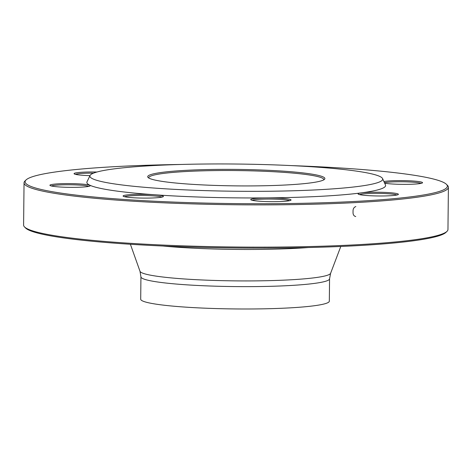 <?xml version="1.0" encoding="UTF-8"?>
<svg xmlns="http://www.w3.org/2000/svg" width="472" height="472" viewBox="0 0 472 472"><rect width="100%" height="100%" fill="white"/><g stroke="black" fill="none" stroke-linecap="round" stroke-linejoin="round"><path stroke-width="0.71" d="M24.043 182.811L23.6 225.067A212.188 19.73 0.6 0 0 24.509 226.92A212.188 19.73 0.6 0 0 355.292 244.832A212.188 19.73 0.6 0 0 447.013 231.345A212.188 19.73 0.6 0 0 447.957 229.51L448.4 187.26A212.188 19.73 -179.4 0 1 355.735 202.577A212.188 19.73 -179.4 0 1 136.98 201.444A212.188 19.73 -179.4 0 1 24.043 182.811A212.188 19.73 -179.4 0 1 24.986 180.982L26.054 179.944A211.131 19.629 0.6 0 0 236.029 203.609A211.131 19.629 0.6 0 0 446.447 184.345A211.131 19.629 0.6 0 0 291.548 165.607M446.447 184.345L447.491 185.407A212.188 19.73 -179.4 0 1 448.4 187.26M323.774 179.85A87.526 8.136 0.6 0 0 323.81 179.614A87.526 8.136 0.6 0 0 277.223 171.932A87.526 8.136 0.6 0 0 186.989 171.46A87.526 8.136 0.6 0 0 148.763 177.779A87.526 8.136 0.6 0 0 148.798 178.021M186.399 170.315A88.588 8.236 -179.4 0 1 281.347 171.017A88.588 8.236 -179.4 0 1 324.488 179.336A88.588 8.236 -179.4 0 1 236.212 185.88A88.588 8.236 -179.4 0 1 148.096 177.49A88.588 8.236 -179.4 0 1 186.399 170.315M318.765 189.744A146.409 13.611 0.6 0 0 382.568 178.581A146.409 13.611 0.6 0 0 236.442 164.032A146.409 13.611 0.6 0 0 90.04 175.519A146.409 13.611 0.6 0 0 165.023 188.794A146.409 13.611 0.6 0 0 318.765 189.744M90.04 175.519L87.007 181.814A149.382 13.889 0.6 0 0 163.507 195.355A149.382 13.889 0.6 0 0 320.37 196.328A149.382 13.889 0.6 0 0 385.471 184.935L382.568 178.581M383.919 181.543A20.16 1.876 -179.4 0 1 406.15 180.682A20.16 1.876 -179.4 0 1 422.464 182.865A20.16 1.876 -179.4 0 1 406.421 184.357A20.16 1.876 -179.4 0 1 384.674 183.189M394.893 193.219A20.16 1.876 -179.4 0 1 398.303 194.488A20.16 1.876 -179.4 0 1 378.219 195.974A20.16 1.876 -179.4 0 1 358.165 194.063A20.16 1.876 -179.4 0 1 371.411 192.269A20.16 1.876 -179.4 0 1 394.893 193.219M290.699 200.346A20.16 1.876 -179.4 0 1 269.943 201.656A20.16 1.876 -179.4 0 1 250.821 199.756A20.16 1.876 -179.4 0 1 270.91 197.915A20.16 1.876 -179.4 0 1 290.958 200.175A20.16 1.876 -179.4 0 1 290.699 200.346M154.598 197.886A20.16 1.876 -179.4 0 1 123.174 196.187A20.16 1.876 -179.4 0 1 143.264 194.346A20.16 1.876 -179.4 0 1 163.312 196.606A20.16 1.876 -179.4 0 1 154.598 197.886M66.316 187.278A20.16 1.876 -179.4 0 1 49.997 185.443A20.16 1.876 -179.4 0 1 70.086 183.602A20.16 1.876 -179.4 0 1 90.134 185.862A20.16 1.876 -179.4 0 1 66.316 187.278M89.981 175.649A20.16 1.876 -179.4 0 1 77.573 174.74A20.16 1.876 -179.4 0 1 74.157 173.826A20.16 1.876 -179.4 0 1 96.919 172.026M181.313 164.457A211.131 19.629 0.6 0 0 117.316 166.522A211.131 19.629 0.6 0 0 26.054 179.944M447.013 231.345L445.946 232.377A211.131 19.629 -179.4 0 1 354.684 245.8A211.131 19.629 -179.4 0 1 25.553 227.976L24.509 226.92M140.933 276.828L140.703 299.183A94.317 8.767 0.6 0 0 190.9 307.467A94.317 8.767 0.6 0 0 288.138 307.968A94.317 8.767 0.6 0 0 329.326 301.16L329.562 278.805A94.317 8.767 -179.4 0 1 288.374 285.613A94.317 8.767 -179.4 0 1 191.136 285.112A94.317 8.767 -179.4 0 1 140.933 276.828L140.013 271.312A95.35 8.868 0.6 0 0 192.163 279.465A95.35 8.868 0.6 0 0 289.017 279.89A95.35 8.868 0.6 0 0 330.601 273.312L340.79 246.467M93.556 173.135A19.098 1.776 0.6 0 0 75.514 174.363M88.765 186.369A19.098 1.776 0.6 0 0 70.074 184.758A19.098 1.776 0.6 0 0 51.354 185.98M161.943 197.113A19.098 1.776 0.6 0 0 143.252 195.502A19.098 1.776 0.6 0 0 124.531 196.724M289.59 200.683A19.098 1.776 0.6 0 0 270.898 199.072A19.098 1.776 0.6 0 0 252.184 200.293M396.934 194.995A19.098 1.776 0.6 0 0 394.008 194.322A19.098 1.776 0.6 0 0 374.485 193.378A19.098 1.776 0.6 0 0 359.528 194.606M421.095 183.378A19.098 1.776 0.6 0 0 405.938 181.832A19.098 1.776 0.6 0 0 384.468 182.741M355.593 216.548L355.735 216.548C353.729 216.046 352.838 214.43 353.05 211.686C352.891 208.972 353.823 207.261 355.841 206.553L355.693 206.565M308.358 247.534A107.321 9.977 -179.4 0 1 296.103 248.313A107.321 9.977 -179.4 0 1 162.793 246.006M140.013 271.312L130.39 244.26M329.562 278.805L330.601 273.312"/></g></svg>
